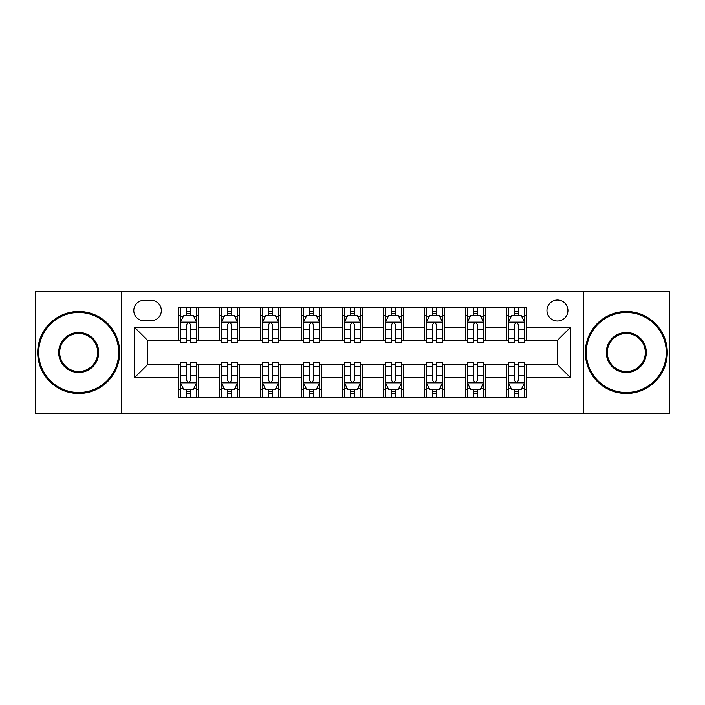 <?xml version="1.0" encoding="UTF-8"?>
<svg xmlns="http://www.w3.org/2000/svg" width="705" height="705" viewBox="0 0 705 705"><rect width="100%" height="100%" fill="white"/><g stroke="black" fill="none" stroke-linecap="round" stroke-linejoin="round"><path stroke-width="1.06" d="M557.443 300.039A10.496 10.496 0 0 0 546.948 310.526A10.496 10.496 0 0 0 557.443 321.022A10.496 10.496 0 0 0 567.939 310.526A10.496 10.496 0 0 0 557.443 300.039M583.678 413.165L669.75 413.165L669.75 291.835L583.678 291.835L583.678 413.165L121.322 413.165L121.322 291.835L35.25 291.835L35.25 413.165L121.322 413.165M143.952 320.696L151.161 320.696A10.161 10.161 0 0 0 161.33 310.526A10.161 10.161 0 0 0 151.161 300.365L143.952 300.365A10.161 10.161 0 0 0 133.783 310.526A10.161 10.161 0 0 0 143.952 320.696M583.678 291.835L121.322 291.835M178.709 377.748L134.444 377.748L134.444 327.252L178.709 327.252L178.709 340.365L147.556 340.365L147.556 364.635L178.709 364.635L178.709 397.585L526.291 397.585L526.291 364.635L557.443 364.635L557.443 340.365L526.291 340.365L526.291 327.252L570.557 327.252L570.557 377.748L526.291 377.748M526.291 327.252L526.291 307.415L178.709 307.415L178.709 327.252M506.613 307.415L506.613 340.365L508.252 340.365M514.483 340.365L518.422 340.365M524.652 340.365L526.291 340.365M506.613 340.365L483.665 340.365M465.626 307.415L465.626 340.365L467.265 340.365M473.496 340.365L477.435 340.365M465.626 340.365L442.678 340.365M424.639 307.415L424.639 340.365L426.278 340.365M432.509 340.365L436.448 340.365M424.639 340.365L401.683 340.365M383.652 307.415L383.652 340.365L385.291 340.365M391.522 340.365L395.452 340.365M383.652 340.365L360.696 340.365M342.665 307.415L342.665 340.365L344.304 340.365M350.535 340.365L354.465 340.365M342.665 340.365L319.709 340.365M301.678 307.415L301.678 340.365L303.317 340.365M309.548 340.365L313.478 340.365M301.678 340.365L278.722 340.365M260.683 307.415L260.683 340.365L262.322 340.365M268.552 340.365L272.491 340.365M260.683 340.365L237.735 340.365M219.696 307.415L219.696 340.365L221.335 340.365M227.565 340.365L231.504 340.365M219.696 340.365L196.748 340.365M178.709 340.365L180.348 340.365M186.578 340.365L190.517 340.365M178.709 364.635L180.348 364.635M186.578 364.635L190.517 364.635M196.748 364.635L198.387 364.635L198.387 397.585M221.335 364.635L198.387 364.635M227.565 364.635L231.504 364.635M237.735 364.635L239.374 364.635L239.374 397.585M262.322 364.635L239.374 364.635M268.552 364.635L272.491 364.635M278.722 364.635L280.361 364.635L280.361 397.585M303.317 364.635L280.361 364.635M309.548 364.635L313.478 364.635M319.709 364.635L321.348 364.635L321.348 397.585M344.304 364.635L321.348 364.635M350.535 364.635L354.465 364.635M360.696 364.635L362.335 364.635L362.335 397.585M385.291 364.635L362.335 364.635M391.522 364.635L395.452 364.635M401.683 364.635L403.322 364.635L403.322 397.585M426.278 364.635L403.322 364.635M432.509 364.635L436.448 364.635M442.678 364.635L444.317 364.635L444.317 397.585M467.265 364.635L444.317 364.635M473.496 364.635L477.435 364.635M483.665 364.635L485.304 364.635L485.304 397.585M508.252 364.635L485.304 364.635M514.483 364.635L518.422 364.635M524.652 364.635L526.291 364.635M198.387 307.415L198.387 340.365M178.709 315.611L180.348 315.611M186.578 315.611L190.517 315.611M196.748 315.611L198.387 315.611M178.709 389.389L180.348 389.389M186.578 389.389L190.517 389.389M196.748 389.389L198.387 389.389M219.696 364.635L219.696 397.585M239.374 307.415L239.374 340.365M219.696 315.611L221.335 315.611M227.565 315.611L231.504 315.611M237.735 315.611L239.374 315.611M219.696 389.389L221.335 389.389M227.565 389.389L231.504 389.389M237.735 389.389L239.374 389.389M260.683 364.635L260.683 397.585M260.683 389.389L262.322 389.389M268.552 389.389L272.491 389.389M278.722 389.389L280.361 389.389M280.361 307.415L280.361 340.365M260.683 315.611L262.322 315.611M268.552 315.611L272.491 315.611M278.722 315.611L280.361 315.611M301.678 364.635L301.678 397.585M301.678 389.389L303.317 389.389M309.548 389.389L313.478 389.389M319.709 389.389L321.348 389.389M321.348 307.415L321.348 340.365M301.678 315.611L303.317 315.611M309.548 315.611L313.478 315.611M319.709 315.611L321.348 315.611M342.665 364.635L342.665 397.585M342.665 389.389L344.304 389.389M350.535 389.389L354.465 389.389M360.696 389.389L362.335 389.389M362.335 307.415L362.335 340.365M342.665 315.611L344.304 315.611M350.535 315.611L354.465 315.611M360.696 315.611L362.335 315.611M383.652 364.635L383.652 397.585M383.652 389.389L385.291 389.389M391.522 389.389L395.452 389.389M401.683 389.389L403.322 389.389M403.322 307.415L403.322 340.365M383.652 315.611L385.291 315.611M391.522 315.611L395.452 315.611M401.683 315.611L403.322 315.611M424.639 364.635L424.639 397.585M424.639 389.389L426.278 389.389M432.509 389.389L436.448 389.389M442.678 389.389L444.317 389.389M444.317 307.415L444.317 340.365M424.639 315.611L426.278 315.611M432.509 315.611L436.448 315.611M442.678 315.611L444.317 315.611M465.626 364.635L465.626 397.585M465.626 389.389L467.265 389.389M473.496 389.389L477.435 389.389M483.665 389.389L485.304 389.389M485.304 307.415L485.304 340.365M465.626 315.611L467.265 315.611M473.496 315.611L477.435 315.611M483.665 315.611L485.304 315.611M506.613 364.635L506.613 397.585M506.613 389.389L508.252 389.389M514.483 389.389L518.422 389.389M524.652 389.389L526.291 389.389M506.613 315.611L508.252 315.611M514.483 315.611L518.422 315.611M524.652 315.611L526.291 315.611M147.556 340.365L134.444 327.252M147.556 364.635L134.444 377.748M570.557 327.252L557.443 340.365M570.557 377.748L557.443 364.635M190.517 311.672L186.578 311.672M196.748 338.224L190.517 338.224L190.517 342.339L196.748 342.339L196.748 322.335L193.461 315.778L183.626 315.778L180.348 322.335L180.348 342.339L186.578 342.339L186.578 338.224L180.348 338.224M180.348 322.335L180.348 307.415M196.748 322.335L196.748 307.415M186.578 315.778L186.578 307.415M190.517 307.415L190.517 315.778M190.517 338.224L190.517 324.793C189.204 322.264 187.891 322.264 186.578 324.793L186.578 338.224M186.578 393.328L190.517 393.328M180.348 366.776L186.578 366.776L186.578 362.661L180.348 362.661L180.348 382.665L183.626 389.222L193.461 389.222L196.748 382.665L196.748 362.661L190.517 362.661L190.517 366.776L196.748 366.776M196.748 382.665L196.748 397.585M180.348 382.665L180.348 397.585M190.517 389.222L190.517 397.585M186.578 397.585L186.578 389.222M186.578 366.776L186.578 380.207C187.891 382.736 189.204 382.736 190.517 380.207L190.517 366.776M231.504 311.672L227.565 311.672M237.735 338.224L231.504 338.224L231.504 342.339L237.735 342.339L237.735 322.335L234.457 315.778L224.613 315.778L221.335 322.335L221.335 342.339L227.565 342.339L227.565 338.224L221.335 338.224M221.335 322.335L221.335 307.415M237.735 322.335L237.735 307.415M227.565 315.778L227.565 307.415M231.504 307.415L231.504 315.778M231.504 338.224L231.504 324.793C230.191 322.264 228.878 322.264 227.565 324.793L227.565 338.224M272.491 311.672L268.552 311.672M278.722 338.224L272.491 338.224L272.491 342.339L278.722 342.339L278.722 322.335L275.443 315.778L265.609 315.778L262.322 322.335L262.322 342.339L268.552 342.339L268.552 338.224L262.322 338.224M262.322 322.335L262.322 307.415M278.722 322.335L278.722 307.415M268.552 315.778L268.552 307.415M272.491 307.415L272.491 315.778M272.491 338.224L272.491 324.793C271.178 322.264 269.865 322.264 268.552 324.793L268.552 338.224M313.478 311.672L309.548 311.672M319.709 338.224L313.478 338.224L313.478 342.339L319.709 342.339L319.709 322.335L316.43 315.778L306.596 315.778L303.317 322.335L303.317 342.339L309.548 342.339L309.548 338.224L303.317 338.224M303.317 322.335L303.317 307.415M319.709 322.335L319.709 307.415M309.548 315.778L309.548 307.415M313.478 307.415L313.478 315.778M313.478 338.224L313.478 324.793C312.165 322.264 310.861 322.264 309.548 324.793L309.548 338.224M227.565 393.328L231.504 393.328M221.335 366.776L227.565 366.776L227.565 362.661L221.335 362.661L221.335 382.665L224.613 389.222L234.457 389.222L237.735 382.665L237.735 362.661L231.504 362.661L231.504 366.776L237.735 366.776M237.735 382.665L237.735 397.585M221.335 382.665L221.335 397.585M231.504 389.222L231.504 397.585M227.565 397.585L227.565 389.222M227.565 366.776L227.565 380.207C228.878 382.736 230.191 382.736 231.504 380.207L231.504 366.776M268.552 393.328L272.491 393.328M262.322 366.776L268.552 366.776L268.552 362.661L262.322 362.661L262.322 382.665L265.609 389.222L275.443 389.222L278.722 382.665L278.722 362.661L272.491 362.661L272.491 366.776L278.722 366.776M278.722 382.665L278.722 397.585M262.322 382.665L262.322 397.585M272.491 389.222L272.491 397.585M268.552 397.585L268.552 389.222M268.552 366.776L268.552 380.207C269.865 382.736 271.178 382.736 272.491 380.207L272.491 366.776M309.548 393.328L313.478 393.328M303.317 366.776L309.548 366.776L309.548 362.661L303.317 362.661L303.317 382.665L306.596 389.222L316.43 389.222L319.709 382.665L319.709 362.661L313.478 362.661L313.478 366.776L319.709 366.776M319.709 382.665L319.709 397.585M303.317 382.665L303.317 397.585M313.478 389.222L313.478 397.585M309.548 397.585L309.548 389.222M309.548 366.776L309.548 380.207C310.852 382.736 312.165 382.736 313.478 380.207L313.478 366.776M354.465 311.672L350.535 311.672M360.696 338.224L354.465 338.224L354.465 342.339L360.696 342.339L360.696 322.335L357.417 315.778L347.583 315.778L344.304 322.335L344.304 342.339L350.535 342.339L350.535 338.224L344.304 338.224M344.304 322.335L344.304 307.415M360.696 322.335L360.696 307.415M350.535 315.778L350.535 307.415M354.465 307.415L354.465 315.778M354.465 338.224L354.465 324.793C353.161 322.264 351.848 322.264 350.535 324.793L350.535 338.224M350.535 393.328L354.465 393.328M344.304 366.776L350.535 366.776L350.535 362.661L344.304 362.661L344.304 382.665L347.583 389.222L357.417 389.222L360.696 382.665L360.696 362.661L354.465 362.661L354.465 366.776L360.696 366.776M360.696 382.665L360.696 397.585M344.304 382.665L344.304 397.585M354.465 389.222L354.465 397.585M350.535 397.585L350.535 389.222M350.535 366.776L350.535 380.207C351.839 382.736 353.152 382.736 354.465 380.207L354.465 366.776M78.696 312.491A40.009 40.009 0 0 0 38.696 352.5A40.009 40.009 0 0 0 78.696 392.509A40.009 40.009 0 0 0 118.704 352.5A40.009 40.009 0 0 0 78.696 312.491M78.696 393.487A40.987 40.987 0 0 1 37.709 352.5A40.987 40.987 0 0 1 78.696 311.513A40.987 40.987 0 0 1 119.683 352.5A40.987 40.987 0 0 1 78.696 393.487M78.696 332.496A20.004 20.004 0 0 1 98.7 352.5A20.004 20.004 0 0 1 78.696 372.504A20.004 20.004 0 0 1 58.691 352.5A20.004 20.004 0 0 1 78.696 332.496M78.696 371.517A19.017 19.017 0 0 0 97.713 352.5A19.017 19.017 0 0 0 78.696 333.483A19.017 19.017 0 0 0 59.678 352.5A19.017 19.017 0 0 0 78.696 371.517M626.304 312.491A40.009 40.009 0 0 0 586.296 352.5A40.009 40.009 0 0 0 626.304 392.509A40.009 40.009 0 0 0 666.304 352.5A40.009 40.009 0 0 0 626.304 312.491M626.304 393.487A40.987 40.987 0 0 1 585.317 352.5A40.987 40.987 0 0 1 626.304 311.513A40.987 40.987 0 0 1 667.291 352.5A40.987 40.987 0 0 1 626.304 393.487M626.304 332.496A20.004 20.004 0 0 1 646.309 352.5A20.004 20.004 0 0 1 626.304 372.504A20.004 20.004 0 0 1 606.3 352.5A20.004 20.004 0 0 1 626.304 332.496M626.304 371.517A19.017 19.017 0 0 0 645.322 352.5A19.017 19.017 0 0 0 626.304 333.483A19.017 19.017 0 0 0 607.287 352.5A19.017 19.017 0 0 0 626.304 371.517M395.452 311.672L391.522 311.672M401.683 338.224L395.452 338.224L395.452 342.339L401.683 342.339L401.683 322.335L398.404 315.778L388.57 315.778L385.291 322.335L385.291 342.339L391.522 342.339L391.522 338.224L385.291 338.224M385.291 322.335L385.291 307.415M401.683 322.335L401.683 307.415M391.522 315.778L391.522 307.415M395.452 307.415L395.452 315.778M395.452 338.224L395.452 324.793C394.148 322.264 392.835 322.264 391.522 324.793L391.522 338.224M391.522 393.328L395.452 393.328M385.291 366.776L391.522 366.776L391.522 362.661L385.291 362.661L385.291 382.665L388.57 389.222L398.404 389.222L401.683 382.665L401.683 362.661L395.452 362.661L395.452 366.776L401.683 366.776M401.683 382.665L401.683 397.585M385.291 382.665L385.291 397.585M395.452 389.222L395.452 397.585M391.522 397.585L391.522 389.222M391.522 366.776L391.522 380.207C392.835 382.736 394.139 382.736 395.452 380.207L395.452 366.776M436.448 311.672L432.509 311.672M442.678 338.224L436.448 338.224L436.448 342.339L442.678 342.339L442.678 322.335L439.391 315.778L429.556 315.778L426.278 322.335L426.278 342.339L432.509 342.339L432.509 338.224L426.278 338.224M426.278 322.335L426.278 307.415M442.678 322.335L442.678 307.415M432.509 315.778L432.509 307.415M436.448 307.415L436.448 315.778M436.448 338.224L436.448 324.793C435.135 322.264 433.822 322.264 432.509 324.793L432.509 338.224M432.509 393.328L436.448 393.328M426.278 366.776L432.509 366.776L432.509 362.661L426.278 362.661L426.278 382.665L429.556 389.222L439.391 389.222L442.678 382.665L442.678 362.661L436.448 362.661L436.448 366.776L442.678 366.776M442.678 382.665L442.678 397.585M426.278 382.665L426.278 397.585M436.448 389.222L436.448 397.585M432.509 397.585L432.509 389.222M432.509 366.776L432.509 380.207C433.822 382.736 435.135 382.736 436.448 380.207L436.448 366.776M477.435 311.672L473.496 311.672M483.665 338.224L477.435 338.224L477.435 342.339L483.665 342.339L483.665 322.335L480.387 315.778L470.543 315.778L467.265 322.335L467.265 342.339L473.496 342.339L473.496 338.224L467.265 338.224M467.265 322.335L467.265 307.415M483.665 322.335L483.665 307.415M473.496 315.778L473.496 307.415M477.435 307.415L477.435 315.778M477.435 338.224L477.435 324.793C476.122 322.264 474.809 322.264 473.496 324.793L473.496 338.224M473.496 393.328L477.435 393.328M467.265 366.776L473.496 366.776L473.496 362.661L467.265 362.661L467.265 382.665L470.543 389.222L480.387 389.222L483.665 382.665L483.665 362.661L477.435 362.661L477.435 366.776L483.665 366.776M483.665 382.665L483.665 397.585M467.265 382.665L467.265 397.585M477.435 389.222L477.435 397.585M473.496 397.585L473.496 389.222M473.496 366.776L473.496 380.207C474.809 382.736 476.122 382.736 477.435 380.207L477.435 366.776M518.422 311.672L514.483 311.672M524.652 338.224L518.422 338.224L518.422 342.339L524.652 342.339L524.652 322.335L521.374 315.778L511.539 315.778L508.252 322.335L508.252 342.339L514.483 342.339L514.483 338.224L508.252 338.224M508.252 322.335L508.252 307.415M524.652 322.335L524.652 307.415M514.483 315.778L514.483 307.415M518.422 307.415L518.422 315.778M518.422 338.224L518.422 324.793C517.109 322.264 515.796 322.264 514.483 324.793L514.483 338.224M514.483 393.328L518.422 393.328M508.252 366.776L514.483 366.776L514.483 362.661L508.252 362.661L508.252 382.665L511.539 389.222L521.374 389.222L524.652 382.665L524.652 362.661L518.422 362.661L518.422 366.776L524.652 366.776M524.652 382.665L524.652 397.585M508.252 382.665L508.252 397.585M518.422 389.222L518.422 397.585M514.483 397.585L514.483 389.222M514.483 366.776L514.483 380.207C515.796 382.736 517.109 382.736 518.422 380.207L518.422 366.776M219.696 377.748L198.387 377.748M219.696 327.252L198.387 327.252M260.683 327.252L239.374 327.252M260.683 377.748L239.374 377.748M301.678 327.252L280.361 327.252M301.678 377.748L280.361 377.748M342.665 327.252L321.348 327.252M342.665 377.748L321.348 377.748M383.652 327.252L362.335 327.252M383.652 377.748L362.335 377.748M424.639 327.252L403.322 327.252M424.639 377.748L403.322 377.748M465.626 327.252L444.317 327.252M465.626 377.748L444.317 377.748M506.613 327.252L485.304 327.252M506.613 377.748L485.304 377.748M196.66 322.167L180.427 322.167M180.348 316.166L183.432 316.166M193.663 316.166L196.748 316.166M186.578 329.438L180.348 329.438M196.748 329.438L190.517 329.438M190.517 313.76L186.578 313.76M180.427 382.833L196.66 382.833M196.748 388.834L193.663 388.834M183.432 388.834L180.348 388.834M190.517 375.562L196.748 375.562M180.348 375.562L186.578 375.562M186.578 391.24L190.517 391.24M237.647 322.167L221.423 322.167M221.335 316.166L224.419 316.166M234.65 316.166L237.735 316.166M227.565 329.438L221.335 329.438M237.735 329.438L231.504 329.438M231.504 313.76L227.565 313.76M278.642 322.167L262.41 322.167M262.322 316.166L265.406 316.166M275.637 316.166L278.722 316.166M268.552 329.438L262.322 329.438M278.722 329.438L272.491 329.438M272.491 313.76L268.552 313.76M319.629 322.167L303.397 322.167M303.317 316.166L306.393 316.166M316.624 316.166L319.709 316.166M309.548 329.438L303.317 329.438M319.709 329.438L313.478 329.438M313.478 313.76L309.548 313.76M221.423 382.833L237.647 382.833M237.735 388.834L234.65 388.834M224.419 388.834L221.335 388.834M231.504 375.562L237.735 375.562M221.335 375.562L227.565 375.562M227.565 391.24L231.504 391.24M262.41 382.833L278.642 382.833M278.722 388.834L275.637 388.834M265.406 388.834L262.322 388.834M272.491 375.562L278.722 375.562M262.322 375.562L268.552 375.562M268.552 391.24L272.491 391.24M303.397 382.833L319.629 382.833M319.709 388.834L316.624 388.834M306.393 388.834L303.317 388.834M313.478 375.562L319.709 375.562M303.317 375.562L309.548 375.562M309.548 391.24L313.478 391.24M360.616 322.167L344.384 322.167M344.304 316.166L347.389 316.166M357.611 316.166L360.696 316.166M350.535 329.438L344.304 329.438M360.696 329.438L354.465 329.438M354.465 313.76L350.535 313.76M344.384 382.833L360.616 382.833M360.696 388.834L357.611 388.834M347.389 388.834L344.304 388.834M354.465 375.562L360.696 375.562M344.304 375.562L350.535 375.562M350.535 391.24L354.465 391.24M401.603 322.167L385.371 322.167M385.291 316.166L388.376 316.166M398.607 316.166L401.683 316.166M391.522 329.438L385.291 329.438M401.683 329.438L395.452 329.438M395.452 313.76L391.522 313.76M385.371 382.833L401.603 382.833M401.683 388.834L398.607 388.834M388.376 388.834L385.291 388.834M395.452 375.562L401.683 375.562M385.291 375.562L391.522 375.562M391.522 391.24L395.452 391.24M442.59 322.167L426.358 322.167M426.278 316.166L429.363 316.166M439.594 316.166L442.678 316.166M432.509 329.438L426.278 329.438M442.678 329.438L436.448 329.438M436.448 313.76L432.509 313.76M426.358 382.833L442.59 382.833M442.678 388.834L439.594 388.834M429.363 388.834L426.278 388.834M436.448 375.562L442.678 375.562M426.278 375.562L432.509 375.562M432.509 391.24L436.448 391.24M483.577 322.167L467.353 322.167M467.265 316.166L470.35 316.166M480.581 316.166L483.665 316.166M473.496 329.438L467.265 329.438M483.665 329.438L477.435 329.438M477.435 313.76L473.496 313.76M467.353 382.833L483.577 382.833M483.665 388.834L480.581 388.834M470.35 388.834L467.265 388.834M477.435 375.562L483.665 375.562M467.265 375.562L473.496 375.562M473.496 391.24L477.435 391.24M524.573 322.167L508.34 322.167M508.252 316.166L511.337 316.166M521.568 316.166L524.652 316.166M514.483 329.438L508.252 329.438M524.652 329.438L518.422 329.438M518.422 313.76L514.483 313.76M508.34 382.833L524.573 382.833M524.652 388.834L521.568 388.834M511.337 388.834L508.252 388.834M518.422 375.562L524.652 375.562M508.252 375.562L514.483 375.562M514.483 391.24L518.422 391.24"/></g></svg>
